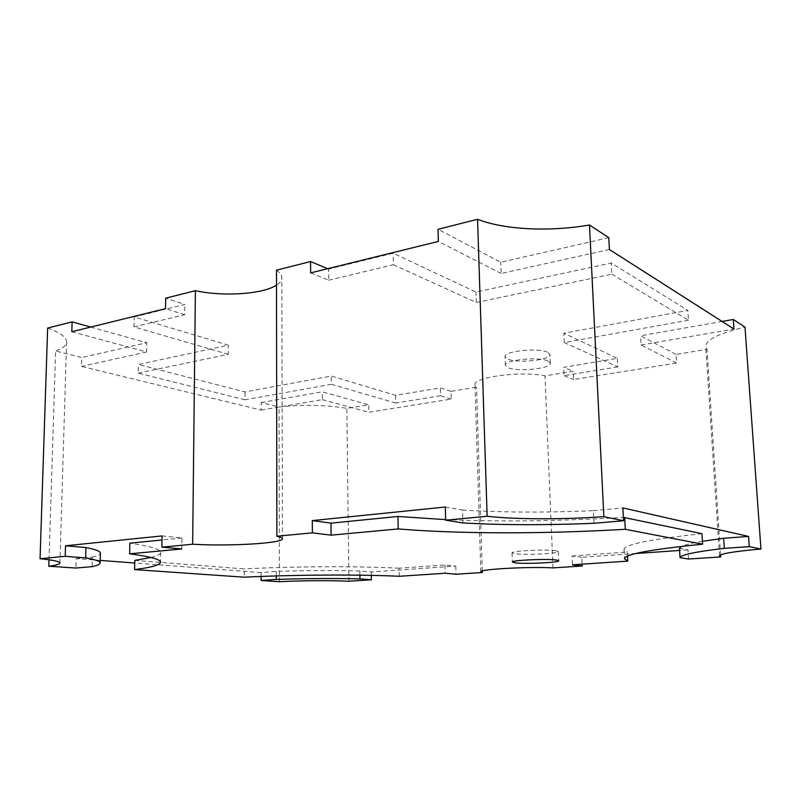 <?xml version="1.0" encoding="UTF-8"?>
<svg xmlns="http://www.w3.org/2000/svg" width="801" height="801" viewBox="0 0 801 801"><rect width="100%" height="100%" fill="white"/><g stroke="black" fill="none" stroke-linecap="round" stroke-linejoin="round"><path stroke-width="0.6" stroke-dasharray="4 3" d="M555.814 550.708C546.192 549.126 510.627 550.908 512.059 552.86L514.903 553.731C524.965 555.223 559.328 553.501 558.327 551.529L555.814 550.708M547.463 352.18C537.982 347.494 503.549 351.198 505.051 356.645L507.874 359.148C517.766 363.604 551.098 360.039 549.967 354.543L547.463 352.18M547.834 360.951C538.352 356.405 503.859 360.029 505.361 365.326L508.184 367.749C518.087 372.085 551.458 368.6 550.337 363.243L547.834 360.951M100.205 560.42L76.185 558.607L75.925 568.039M49.011 559.779L55.619 350.978L81.762 357.536L81.512 366.417L261.206 410.102L261.206 402.553L279.068 407.028C300.245 404.385 329.591 405.026 346.843 408.42L368.76 404.825L368.871 412.245L451.193 399.088L450.983 391.339L476.535 387.143L475.013 384.82C472.63 377.181 522.122 370.633 545 375.909L573.226 371.284L573.606 379.514L676.545 363.063L676.024 354.422L707.013 349.336L705.741 346.483C706.031 339.674 719.118 333.236 744.99 327.148M279.389 581.706L279.068 407.028M399.248 576.289L399.098 568.219L444.976 564.975L455.779 566.077L371.294 571.974L359.859 571.003C333.757 570.272 305.902 570.412 276.295 571.413L261.066 572.545L261.066 576.46M261.066 572.545L134.728 563.023M455.779 566.077L455.999 574.237M371.294 571.974L371.354 575.378M348.896 581.246L346.843 408.42M482.282 570.943L476.535 387.143M679.478 548.365L688.009 549.866L688.57 559.028M688.009 549.866L679.608 550.457M635.804 553.511L581.746 557.286L582.067 564.164M552.98 567.899L545 375.909M720.59 554.963L707.013 349.336M450.983 391.339L440.39 387.874L395.604 395.344L331.274 376.049L244.996 391.939L138.373 364.485L228.335 345.181L134.157 316.926L184.851 304.46L165.687 298.202M276.485 270.167C280.03 272.65 281.822 275.194 281.842 277.777C281.792 280.41 280.02 282.863 276.505 285.126M327.679 268.695L328.62 269.086L393.171 253.206L475.974 292.035L611.243 263.008L687.859 310.398L563.814 333.236L617.361 358.347L563.704 367.299L573.226 371.284M90.713 327.078L146.763 342.748L81.762 357.536M47.649 328.06C60.305 332.645 66.603 337.281 66.573 341.977C66.333 345.461 62.688 348.465 55.619 350.978M261.206 402.553L322.242 391.809L368.76 404.825M676.024 354.422L640.59 335.789L722.091 321.451M608.78 237.677L500.735 262.257L438.047 229.296M310.648 272.901L328.72 280.23L328.62 269.086M328.72 280.23L393.391 264.73L393.171 253.206M393.391 264.73L476.305 302.478L475.974 292.035M476.305 302.478L611.824 274.152L611.243 263.008M611.824 274.152L688.48 320.23L687.859 310.398M688.48 320.23L564.224 342.518L563.814 333.236M564.224 342.518L617.801 366.918L617.361 358.347M617.801 366.918L564.074 375.649L563.704 367.299M564.074 375.649L573.606 379.514M676.545 363.063L641.11 344.961L640.59 335.789M641.11 344.961L733.976 329.041M609.401 249.501L501.136 273.481L500.735 262.257M501.136 273.481L438.367 241.431M451.193 399.088L440.59 395.724L440.39 387.874M440.59 395.724L395.744 403.023L395.604 395.344M395.744 403.023L331.354 384.29L331.274 376.049M331.354 384.29L244.966 399.789L244.996 391.939M244.966 399.789L138.203 373.146L138.373 364.485M138.203 373.146L228.275 354.322L228.335 345.181M228.275 354.322L133.957 326.888L134.157 316.926M133.957 326.888L184.721 314.723L184.851 304.46M184.721 314.723L165.527 308.655M71.82 331.734L146.593 351.999L146.763 342.748M146.593 351.999L81.512 366.417M261.206 410.102L322.302 399.619L322.242 391.809M322.302 399.619L368.871 412.245M76.185 558.607L92.335 557.116L92.095 566.647M92.335 557.116C97.592 555.884 100.265 554.562 100.375 553.151M162.052 535.929L181.957 537.972L181.817 548.985M181.957 537.972L161.992 539.964M151.009 557.496C157.336 555.934 160.56 554.252 160.691 552.46C160.901 549.346 150.618 546.242 129.832 543.168M134.778 560.41L244.285 568.92L244.255 577.191M399.098 568.219C360.15 566.047 293.406 566.287 244.285 568.92M444.976 564.975L445.186 573.246M359.859 571.003L359.919 575.188M276.295 571.413L276.305 575.939M702.427 541.286C692.104 543.048 685.266 544.73 681.891 546.322M581.746 557.286L572.084 555.974L572.475 564.795M572.084 555.974L627.293 552.059L627.513 556.124M701.946 533.666C649.871 539.343 623.899 544.61 624.019 549.466L627.293 552.059M445.646 519.629C501.126 521.892 560.37 521.141 623.368 517.376M445.316 507.013L462.517 510.057L462.888 522.953M462.517 510.057C501.786 512.51 545.411 512.72 593.391 510.668L593.992 523.293M593.391 510.668L622.878 507.924M512.059 552.86L512.38 562.062M505.361 365.326L505.051 356.645M719.538 555.994L705.741 346.483M282.433 538.713L281.842 277.777M59.925 563.083L66.573 341.977M480.82 571.774L475.013 384.82M160.691 552.46L160.54 562.272M624.019 549.466L624.51 558.768M550.337 363.243L549.967 354.543M558.327 551.529L558.718 560.76"/><path stroke-width="1.2" d="M556.204 560.009C546.572 558.577 510.968 560.269 512.38 562.062L515.233 562.853C525.306 564.194 559.709 562.562 558.718 560.76L556.204 560.009M487.138 516.265C514.973 519.489 561.851 519.599 603.864 516.695L623.548 520.74L622.878 507.924L748.555 536.42L749.265 546.622L760.95 549.025L744.99 327.148L733.305 319.479L733.976 329.041L609.401 249.501L608.78 237.677L589.486 225.001C549.466 231.96 504.42 229.827 477.556 219.294L438.047 229.296L438.367 241.431L310.648 272.901L310.568 261.547L276.485 270.167L276.876 536.229L312.37 532.855L312.29 520.6L445.316 507.013L445.656 520.199L487.138 516.265L477.556 219.294M603.864 516.695L589.486 225.001M49.011 559.779L48.801 566.217L75.925 568.039L92.095 566.647C97.352 565.506 100.035 564.294 100.135 563.003L100.375 553.151C100.455 551.288 95.649 549.416 85.937 547.534L65.542 545.781L65.231 556.325L40.05 558.718L47.649 328.06L72.1 321.882L90.713 327.078M65.542 545.781L162.052 535.929L161.882 547.143L192.651 544.219L195.394 290.683L165.687 298.202L165.527 308.655L71.82 331.734L72.1 321.882M371.354 575.378L371.414 579.774L348.896 581.246C331.244 580.365 301.116 580.555 279.389 581.706L261.066 580.475L261.066 576.46M134.728 563.023L100.205 560.42M582.067 564.164L582.147 565.987L552.98 567.899C529.601 566.457 478.527 569.291 480.82 571.774L482.332 572.515L482.282 570.943M482.332 572.515L455.999 574.237L445.186 573.246L399.248 576.289C360.27 574.367 293.436 574.697 244.255 577.191L134.598 569.591C151.359 567.478 160.01 565.045 160.54 562.272C160.751 559.418 150.438 556.605 129.622 553.811L181.817 548.985L161.882 547.143M679.608 550.457L635.804 553.511M760.95 549.025C733.946 551.408 720.139 553.721 719.538 555.994L720.72 556.925L720.59 554.963M720.72 556.925L688.57 559.028L680.039 557.666C680.7 554.843 695.458 551.739 724.314 548.355L749.265 546.622M582.147 565.987L572.475 564.795L627.774 561.131L624.51 558.768C624.4 554.322 650.442 549.456 702.607 544.179L625.301 529.311C544.199 534.017 459.744 534.057 398.197 528.94L331.113 535.158L312.37 532.855M192.651 544.219C229.236 546.462 283.534 543.288 282.433 538.713C282.423 537.841 280.56 537.02 276.876 536.229M445.656 520.199L462.888 522.953C502.227 525.146 545.922 525.256 593.992 523.293L623.548 520.74M100.135 563.003C100.215 561.301 95.389 559.599 85.657 557.886L65.231 556.325M48.801 566.217C56.05 565.296 59.755 564.244 59.925 563.083C59.865 561.531 53.246 560.069 40.05 558.718M371.414 579.774L359.969 578.893C333.827 578.282 305.942 578.452 276.305 579.413L261.066 580.475M276.505 285.126C263.008 294.197 223.008 296.851 195.394 290.683M310.568 261.547L327.679 268.695M722.091 321.451L733.305 319.479M85.937 547.534L85.657 557.886M161.992 539.964L129.832 543.168L129.622 553.811M151.009 557.496L134.778 560.41L134.598 569.591M359.919 575.188L359.969 578.893M276.305 575.939L276.305 579.413M748.555 536.42L723.643 538.272L724.314 548.355M723.643 538.272L702.427 541.286M681.891 546.322L679.478 548.365L680.039 557.666M627.513 556.124L627.774 561.131M623.368 517.376L701.946 533.666L702.607 544.179M624.67 517.296L625.301 529.311M445.646 519.629L397.957 516.475L398.197 528.94M397.957 516.475L331.003 523.143L331.113 535.158M331.003 523.143L312.29 520.6"/></g></svg>
